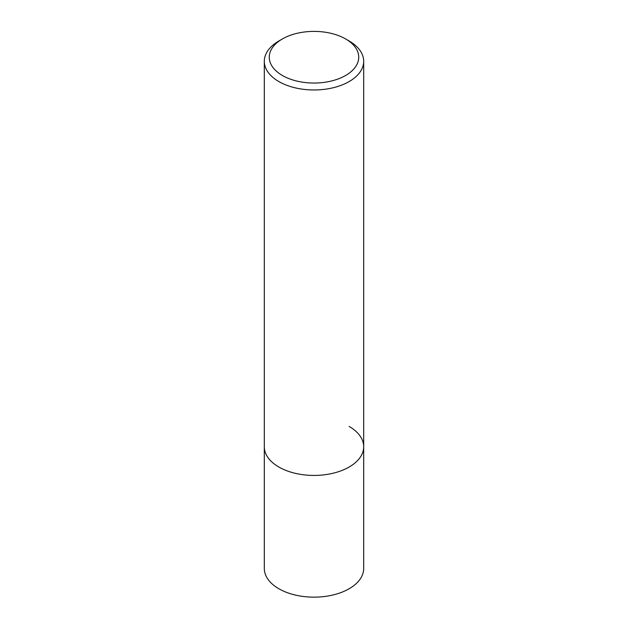 <?xml version="1.0" encoding="UTF-8"?>
<svg xmlns="http://www.w3.org/2000/svg" width="628" height="628" viewBox="0 0 628 628"><rect width="100%" height="100%" fill="white"/><g stroke="black" fill="none" stroke-linecap="round" stroke-linejoin="round"><path stroke-width="0.94" d="M282.372 38.96L278.863 40.993A49.691 28.692 0 0 0 264.31 61.277A49.691 28.692 0 0 0 278.863 81.569A49.691 28.692 0 0 0 333.021 87.787A49.691 28.692 0 0 0 363.691 61.277A49.691 28.692 0 0 0 349.137 40.993L345.628 38.96A44.721 25.819 180 0 1 345.628 75.478A44.721 25.819 180 0 1 282.372 75.478A44.721 25.819 180 0 1 282.372 38.96A44.721 25.819 180 0 1 345.628 38.96L349.137 40.993M349.137 426.451A49.691 28.692 180 0 1 363.691 446.736A49.691 28.692 180 0 1 333.021 473.245A49.691 28.692 180 0 1 278.863 467.028A49.691 28.692 180 0 1 264.31 446.736L264.31 568.458A49.691 28.692 0 0 0 278.863 588.75A49.691 28.692 0 0 0 333.021 594.967A49.691 28.692 0 0 0 363.691 568.458L363.691 446.736A49.691 28.692 180 0 1 333.021 473.245A49.691 28.692 180 0 1 278.863 467.028A49.691 28.692 180 0 1 264.31 446.736L264.31 61.277M363.691 61.277L363.691 446.736"/></g></svg>
